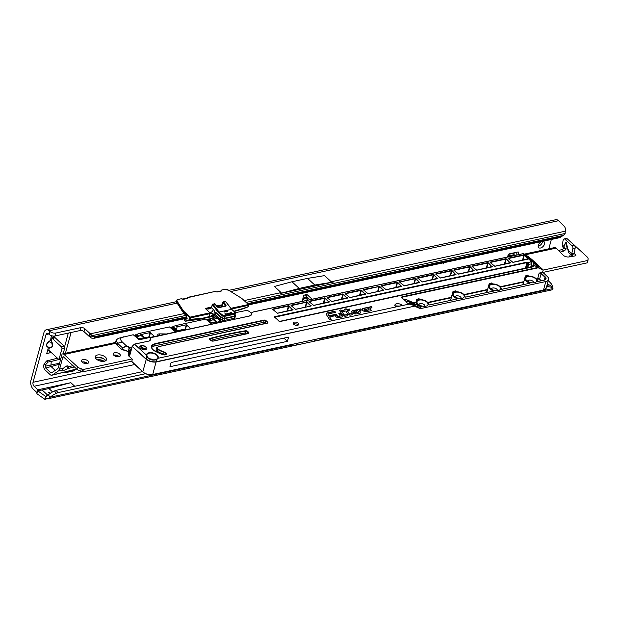 <?xml version="1.0" encoding="UTF-8"?>
<svg xmlns="http://www.w3.org/2000/svg" width="619" height="619" viewBox="0 0 619 619"><rect width="100%" height="100%" fill="white"/><g stroke="black" fill="none" stroke-linecap="round" stroke-linejoin="round"><path stroke-width="0.93" d="M49.543 392.33L48.359 392.523L49.474 392.825L49.543 392.33M542.035 241.487A4 2.422 132.6 0 0 538.716 244.343A4 2.422 132.6 0 0 538.692 247.662A4 2.422 132.6 0 0 540.503 248.018A4 2.422 132.6 0 0 544.008 245.232A4 2.422 132.6 0 0 544.101 241.774A4 2.422 132.6 0 0 542.546 241.379A4 2.422 132.6 0 1 538.414 246.099A4 2.422 132.6 0 1 538.159 246.145M51.245 340.574L50.449 340.365L48.708 341.758L46.603 344.551L47.23 346.826C45.837 345.495 46.309 343.769 48.638 341.649L50.936 340.141L52.166 342.609C53.095 345.619 52.623 347.344 50.758 347.785L52.445 346.137L51.245 340.574L52.004 338.191L50.967 337.881M145.581 373.706L58.016 392.624L56.058 390.318L142.471 371.64M58.016 392.624L56.422 393.305A14.539 7.66 139.7 0 0 50.216 397.189L48.259 394.876A14.539 7.66 139.7 0 1 54.464 390.991L56.058 390.318M46.75 398.876L44.816 399.294L45.605 396.431L45.079 398.334A14.539 7.536 -164.8 0 1 45.079 398.334L47.787 398.806L50.216 397.189L292.539 344.822L291.092 346.23L47.787 398.806M516.254 252.351L516.122 255.152M64.569 346.849L68.299 333.099M176.353 301.693L46.348 329.788A6.469 3.915 77.8 0 0 43.926 332.62L30.95 380.376A6.469 3.915 -102.2 0 0 33.294 389.204L37.125 392.732L36.869 393.684L44.816 399.294M66.643 371.493L67.479 372.259L74.737 370.688A5.741 2.979 -164.8 0 1 70.713 370.495M67.479 372.259A0.727 0.441 -47.4 0 1 67.347 372.267L64.059 372.135M507.263 257.063L508.493 254.463A0.727 0.441 -47.4 0 1 509.174 253.883L518.01 251.972A0.727 0.441 -47.4 0 1 518.436 252.312L518.327 254.672M444.024 262.665L443.444 263.826L442.98 263.926L443.56 262.766M51.555 335.707L50.951 337.935L51.578 335.715M65.428 353.279L71.077 332.504M46.711 353.534L47.748 349.921L46.711 353.534L51.3 352.544M551.343 239.476L548.805 248.83M48.653 333.974L46.015 334.539L33.039 382.294A2.909 1.756 -102.2 0 0 34.091 386.264L37.929 389.792L37.125 392.732M48.909 388.546L52.569 391.92L48.932 388.539A0.727 0.441 -47.4 0 1 48.909 388.546L42.146 390.009A0.727 0.441 -47.4 0 1 42.115 390.016L37.666 390.744L45.597 396.423L48.259 394.876M89.616 336.744L90.42 333.803A4.364 2.259 15.2 0 1 89.917 333.409L84.803 328.704A2.909 1.509 -164.8 0 0 80.841 327.621L55.818 333.03A4.364 2.259 15.2 0 1 49.868 331.413L49.071 334.353A4.364 2.259 15.2 0 0 55.021 335.97L80.037 330.561A2.909 1.509 -164.8 0 1 84.006 331.645L89.121 336.349A4.364 2.259 15.2 0 0 89.616 336.744L90.181 336.999L92.038 335.691A4.364 3.366 54.8 0 0 93.709 336.898L186.652 316.812M49.071 334.353L48.367 333.711A2.909 1.756 77.8 0 0 47.106 333.27A2.909 1.756 77.8 0 0 46.015 334.539M47.23 346.826L48.383 347.592L47.748 349.921L49.195 350.609L48.739 350.192L49.373 347.863L48.383 347.592L50.681 347.669L47.354 346.764L48.499 347.538M52.004 338.191L61.374 346.818A1.455 0.882 77.8 0 1 61.9 348.799L59.292 358.401A1.455 0.882 77.8 0 1 58.751 359.035A1.455 0.882 77.8 0 1 58.116 358.811L49.195 350.609M54.952 337.757L52.46 338.616L52.553 337.432L54.696 337.301L64.152 346.214A1.455 0.882 77.8 0 1 64.678 348.203L63.161 353.774M247.6 303.643L563.135 235.46A14.539 11.219 54.8 0 0 565.162 233.456L565.24 231.204A14.539 7.536 15.2 0 0 565.402 230.732A14.539 7.536 15.2 0 0 564.505 226.585L558.578 220.689A6.469 3.915 -102.2 0 0 555.761 219.706L228.922 290.334M248.761 304.834L559.87 237.611L563.135 235.46L559.839 237.642L248.768 304.858M560.783 237.092L561.286 236.768L560.783 237.092M186.969 317.648L95.465 337.425L93.709 336.898M90.181 336.999A4.364 3.366 54.8 0 0 91.852 338.206L94.367 338.198L185.182 318.576M184.857 318.669L93.918 338.314L95.465 337.425M184.423 313.493L90.42 333.803L92.038 335.691L186.048 315.381M333.393 282.016L280.051 293.545L299.217 288.415L314.792 285.05L333.393 282.016L331.258 281.761L324.573 275.617L307.55 278.388L291.975 281.753L274.434 286.45L281.119 292.594L244.25 300.563M280.051 293.545L281.119 292.594M49.868 331.413L49.172 330.77A6.469 3.915 77.8 0 0 46.348 329.788M49.69 352.002L48.971 350.625M443.746 262.727L443.444 263.826M54.696 337.301L54.379 336.063M52.553 337.432L53.536 336.071M50.758 347.785L49.296 347.754M52.166 342.609L48.638 341.649M50.449 340.365L51.006 337.92M307.55 278.388L314.792 285.05M291.975 281.753L299.217 288.415M321.037 338.237L320.843 338.709L552.984 288.547L551.506 286.806M548.279 280.585L551.351 283.85A14.539 7.536 -164.8 0 1 552.28 285.97L551.026 286.233A14.539 7.66 139.7 0 0 551.003 286.202A14.539 7.66 139.7 0 0 547.204 284.547M320.843 338.709L319.396 340.117L552.45 289.762L552.984 288.547A14.539 7.66 139.7 0 0 552.953 288.516A14.539 7.66 139.7 0 0 549.053 286.852L547.761 286.798L546.879 285.746M546.515 287.069L547.761 286.798M552.28 285.97L551.993 287.665M46.657 396.253L45.597 396.423L46.765 396.121M48.932 388.539L70.845 382.681L37.929 389.792M70.845 382.681L74.76 386.271M514.049 255.601L514.08 252.823M189.36 319.381L189.762 317.485L183.626 311.837L183.464 312.44L185.042 313.895A4.728 2.855 77.8 0 1 186.443 316.061L187.07 318.568L185.568 319.621L184.748 318.87L184.694 320.627L184.3 320.093L185.027 321.122L189.716 319.675L185.429 321.184M225.896 314.924L226.268 314.506L225.386 314.731L225.355 314.034L224.743 313.941L225.61 313.756L225.95 314.537M225.355 314.034L225.602 314.909M229.897 313.879L229.216 312.974L230.717 313.91L229.835 314.104M227.212 313.655L228.481 313.926L228.334 314.429L227.552 314.166L227.436 313.346L227.552 314.166M228.218 313.601L227.366 313.585L228.481 313.926L228.334 314.429M220.89 317.005L221.231 315.11L220.89 317.005L222.716 318.011L223.002 316.1L221.378 315.21L221.819 314.529L219.126 312.061L218.515 312.61L212.356 304.803L212.998 304.293L219.126 312.061L231.583 309.368L225.711 301.654L231.846 309.423L234.531 311.891L231.583 309.368M231.042 313.616L230.949 312.603L231.932 313.431L231.521 312.479L232.334 313.562L231.08 312.982L231.398 313.763L230.941 313.864L230.384 312.727M228.906 313.384L228.512 313.694M226.956 314.328L226.113 313.647L226.894 314.568L227.235 314.112M225.331 311.496L226.237 311.914L226.33 311.241L225.448 310.839L226.361 311.048L226.786 310.552L226.693 311.202L227.606 311.628L225.308 311.69L224.875 312.224L224.968 311.535L224.086 311.133L224.999 311.342L225.424 310.846L225.293 311.744L225.424 310.846M211.659 307.078L212.681 304.138A0.58 0.58 0 0 0 212.247 304.54L211.659 307.078A4.944 2.987 77.8 0 1 211.412 307.72C209.872 309.167 207.806 309.407 205.222 308.44L209.315 308.626L211.334 307.573M216.518 291.905L220.998 291.108M187.147 298.513L187.642 298.041L187.039 298.443M187.456 298.428L183.209 299.348L182.148 299.016A0.944 0.487 15.2 0 0 181.05 298.799L178.21 299.418A3.273 1.695 15.2 0 0 177.173 301.252L183.131 310.475A6.91 3.582 15.2 0 0 183.99 311.481L190.126 317.121L209.996 312.827L205.222 308.44L211.466 307.086M220.743 316.905L215.946 312.494L215.118 314.367L219.962 318.824L222.407 320.193A1.455 0.751 -164.8 0 0 224.032 320.48L234.384 318.236A1.455 0.751 -164.8 0 0 234.934 317.833L235.429 316.038A1.455 0.751 -164.8 0 1 234.872 316.441L224.519 318.677A1.455 0.751 -164.8 0 1 222.894 318.39L220.449 317.021L215.605 312.564M214.963 315.721L212.944 315.025L210.127 316.549L214.592 315.582M224.426 315.597L223.444 315.427L223.002 316.1L224.643 316.34L224.426 315.597L234.531 313.415L234.322 316.147L234.825 315.396L234.322 316.147L224.349 318.298L222.716 318.011M189.437 319.288L189.716 319.675L202.815 318.174L210.112 316.371L213.656 314.676A3.343 1.733 -164.8 0 1 214.638 315.342L219.861 320.147L220.186 318.971M233.85 311.264L248.227 306.823L243.6 308.641L234.152 311.543L243.778 308.579L248.296 306.567M185.824 319.164L187.085 318.274M216.371 291.835L216.108 291.673A0.944 0.487 15.2 0 0 215.01 291.464L187.836 297.337A0.944 0.487 15.2 0 0 187.526 297.847L187.116 298.149A1.308 0.681 -164.8 0 1 187.046 297.801L187.248 298.451M216.944 292.013L216.108 291.673M221.207 291.108L217.168 292.006M215.072 304.215L212.681 304.138L214.747 303.836L217.292 307.047L218.832 307.651L225.85 306.134L226.121 305.136L225.316 306.235L225.85 306.134M222.097 306.73L221.161 305.863L222.004 305.531L223.072 306.513M225.378 306.018L222.995 302.505L223.637 301.995L226.121 305.136M222.151 305.012L222.004 305.531A4.944 2.987 77.8 0 0 222.306 304.78L222.886 302.242L225.448 301.6L223.32 301.84A0.58 0.58 0 0 0 222.886 302.242L222.306 304.78M222.368 321.733L222.383 320.178M213.23 314.924L213.656 314.676M213.447 314.916L212.596 314.792M234.531 313.415L234.833 312.959A0.58 0.449 -26.8 0 1 235.22 313.183L235.22 313.183A0.58 0.449 -26.8 0 1 235.243 313.454L234.756 314.15L235.243 313.454L234.756 314.15L224.643 316.34L224.349 318.298M222.956 321.694L219.923 320.48A0.58 0.58 0 0 0 220.039 320.557L220.333 319.048M234.075 318.886L233.58 319.582M231.452 312.719L232.117 313.609M231.243 313.794L231.08 312.982M228.411 314.166L228.272 314.669M227.591 313.508L227.885 314.15M229.44 313.152L230.183 313.818M226.337 313.825L226.894 314.568M226.198 314.746L226.051 315.141M225.2 314.684L225.293 314.274L225.2 314.684M225.548 313.995L225.61 314.467M226.376 310.862L226.786 310.552M226.716 310.792L226.693 311.202M214.631 315.613L209.222 316.789L209.996 312.827A3.343 2.019 132.6 0 0 213.346 309.508L211.412 307.72L211.559 306.815M185.027 321.122L199.79 319.242L202.815 318.174A0.58 0.464 -109.4 0 0 202.846 318.166L199.821 319.234L215.002 315.953M235.034 315.009L235.375 315.69A1.455 0.751 -164.8 0 1 235.429 316.038M95.481 357.937A5.819 3.018 -164.8 0 1 96.858 357.387A5.819 3.018 -164.8 0 1 105.702 360.715M104.325 361.256A5.819 3.018 -164.8 0 1 98.042 360.227A5.819 3.018 -164.8 0 1 95.303 356.598A5.819 3.018 -164.8 0 1 97.508 354.989A5.819 3.018 -164.8 0 1 103.799 356.018A5.819 3.018 -164.8 0 1 106.53 359.647A5.819 3.018 -164.8 0 1 104.325 361.256M82.017 362.007A3.706 1.919 -164.8 0 1 82.242 361.953A3.706 1.919 -164.8 0 1 87.472 363.492M87.24 363.546A3.706 1.919 -164.8 0 1 83.232 362.889A3.706 1.919 -164.8 0 1 81.491 360.575A3.706 1.919 -164.8 0 1 82.9 359.546A3.706 1.919 -164.8 0 1 86.908 360.204A3.706 1.919 -164.8 0 1 88.649 362.517A3.706 1.919 -164.8 0 1 87.24 363.546M113.71 355.159A3.706 1.919 -164.8 0 1 113.942 355.097A3.706 1.919 -164.8 0 1 119.165 356.637M118.941 356.699A3.706 1.919 -164.8 0 1 114.933 356.041A3.706 1.919 -164.8 0 1 113.192 353.728A3.706 1.919 -164.8 0 1 114.592 352.698A3.706 1.919 -164.8 0 1 118.6 353.356A3.706 1.919 -164.8 0 1 120.341 355.67A3.706 1.919 -164.8 0 1 118.941 356.699M307.303 300.269L306.413 297.677L303.805 298.853L301.917 301.438M568.374 249.209L564.412 248.575L564.071 246.54L565.457 242.633L566.153 242.029L566.315 242.385L568.025 250.177C568.629 252.784 568.846 253.163 568.691 251.322M129.17 353.263L128.497 353.728L128.783 354.176M543.165 270.108L587.957 260.429L588.05 259.276A5.819 3.018 15.2 0 0 586.967 256.777L573.504 244.389A3.637 2.197 -102.2 0 0 572.869 243.956M525.345 254.796L556.257 248.111L563.135 255.136A4.364 2.259 -164.8 0 0 569.031 256.939L575.105 255.926A1.818 0.944 15.2 0 0 575.879 255.407A1.818 0.944 15.2 0 0 575.546 254.626L574.03 253.233M51.594 372.824L50.773 372.684L51.594 372.824L57.66 368.777L58.372 367.663L62.062 354.099A3.637 2.197 77.8 0 1 62.504 353.913A3.637 2.197 77.8 0 1 64.09 354.463L77.553 366.85A5.819 3.018 15.2 0 0 81.29 368.785L83.379 369.466L131.955 358.966M64.577 367.214L66.844 366.115L68.113 368.615L62.929 370.773L61.304 370.827L63.865 367.957L59.586 369.063L62.844 357.07A0.727 0.441 77.8 0 1 63.44 356.869L76.903 369.249A5.819 3.018 15.2 0 0 80.64 371.183L82.729 371.864L131.723 361.279M542.894 272.43L587.307 262.835L587.957 260.429M52.801 372.027L50.773 372.684L45.736 368.05L45.373 364.939L44.019 364.011L43.779 365.55A3.637 2.197 -102.2 0 0 45.187 370.069L50.224 374.704A3.637 2.197 -102.2 0 0 51.857 375.246A3.637 2.197 -102.2 0 0 52.282 375.052L58.348 371.005A5.091 3.08 -102.2 0 0 59.586 369.063M309.864 299.72L305.206 295.441A2.182 1.315 -102.2 0 0 304.254 295.108A2.182 1.315 -102.2 0 0 303.411 296.176L302.397 300.78M304.254 295.108L306.521 294.613A2.182 1.315 77.8 0 1 307.465 294.946L312.123 299.232M574.037 253.132L571.77 253.62L572.869 248.637A2.182 1.315 -102.2 0 0 572.049 245.774L565.008 239.298A2.182 1.315 -102.2 0 0 564.056 238.965L566.315 238.477A2.182 1.315 77.8 0 1 567.267 238.81L574.316 245.286A2.182 1.315 77.8 0 1 575.128 248.149L574.223 253.651M568.025 250.177L571.77 253.62L571.863 255.283L574.084 253.496L575.546 254.626L575.19 255.91M564.412 248.575L562.632 246.942L562.168 244.784L563.213 240.033A2.182 1.315 -102.2 0 1 564.056 238.965M571.863 255.283L573.016 256.274M558.593 250.494L562.06 249.534A1.818 1.099 132.6 0 0 563.731 247.948M560.164 252.095L563.762 251.105A1.818 1.099 132.6 0 0 565.526 249.233L565.557 249.055M63.865 367.957A4 2.422 -47.4 0 1 66.821 365.976A4 2.422 -47.4 0 1 68.632 366.332A4 2.422 -47.4 0 1 68.91 366.68L68.639 368.235L67.626 367.307M103.319 358.509L97.376 359.848M86.018 362.494L83.604 363.067M72.996 365.659L68.91 366.68M569.581 256.846L570.347 254.038M556.257 248.111L554.74 247.546L524.192 254.146M83.379 369.466L82.729 371.864M306.544 300.439L307.156 299.596L307.728 300.176M68.113 368.615L68.639 368.235M44.019 364.011L46.603 360.962L48.143 362.014L51.23 361.45L50.859 366.378L55.23 370.402M57.459 358.208L46.603 360.962M60.708 359.059L51.23 361.45M45.172 366.239L59.586 363.206M48.143 362.014L45.373 364.939M131.599 348.404L130.493 349.116L131.182 349.936M130.624 349.426L130.075 351.468L130.632 351.979M130.075 351.468L130.06 351.012M137.867 338.755L137.263 337.076L141.302 334.902A3.637 2.197 -47.4 0 1 142.107 335.266L145.542 338.423M138.014 338.222L145.217 338.632M210.313 323.103L209.709 321.423L213.756 319.249A3.637 2.197 -47.4 0 1 214.561 319.613L217.989 322.77M210.46 322.561L217.664 322.979M122.701 348.017L117.54 343.321L117.03 345.108L121.92 349.603L122.392 347.793L126.531 345.982L122.701 348.017L122.237 349.72A5.455 2.824 -164.8 0 1 128.241 351.878A5.455 2.824 -164.8 0 1 129.301 353.704M131.994 346.965L129.526 347.499L128.582 350.996L129.077 347.638A5.455 2.824 15.2 0 0 126.508 346.261M531.466 261.62L533.872 262.371L531.466 261.62L523.241 253.682L253.326 312.007A4.07 2.112 15.2 0 0 251.786 313.137L251.353 314.723A4.65 2.414 -164.8 0 1 249.589 316.007L151.361 337.239A1.161 0.604 15.2 0 0 150.92 337.556L150.131 340.45A1.741 0.905 -164.8 0 1 149.473 340.937L134.524 344.164L146.904 355.515L147.779 357.797C150.518 360.072 153.404 360.629 156.421 359.469L157.667 358.37L409.058 304.107L408.532 303.635M298.435 324.929L297.956 324.124L293.244 323.66M399.379 306.088L394.945 305.84M140.536 348.257A3.637 1.888 15.2 0 0 144.25 349.689A3.637 1.888 15.2 0 0 146.873 348.598A3.637 1.888 15.2 0 0 146.192 347.035A3.637 1.888 15.2 0 0 142.478 345.595A3.637 1.888 15.2 0 0 139.855 346.686A3.637 1.888 15.2 0 0 140.536 348.257M146.835 348.714A3.637 1.888 15.2 0 0 146.13 347.274A3.637 1.888 15.2 0 0 142.525 345.843A3.637 1.888 15.2 0 0 139.832 346.81M424.773 306.343A3.056 1.586 15.2 0 0 424.874 306.111A3.056 1.586 15.2 0 0 424.309 304.796A3.056 1.586 15.2 0 0 420.139 303.666A3.056 1.586 15.2 0 0 418.986 304.509A3.056 1.586 15.2 0 0 418.955 304.765M426.932 302.196A5.672 2.94 -164.8 0 1 426.398 306.057A5.672 2.94 -164.8 0 1 418.104 304.107A5.672 2.94 -164.8 0 1 417.693 303.689A5.672 2.94 -164.8 0 1 419.496 300.037A5.672 2.94 -164.8 0 1 426.932 302.196M461 298.513A3.056 1.586 15.2 0 0 461.101 298.281A3.056 1.586 15.2 0 0 460.528 296.973A3.056 1.586 15.2 0 0 456.365 295.836A3.056 1.586 15.2 0 0 455.205 296.679A3.056 1.586 15.2 0 0 455.182 296.934M463.159 294.373A5.672 2.94 -164.8 0 1 462.625 298.226A5.672 2.94 -164.8 0 1 454.323 296.277A5.672 2.94 -164.8 0 1 453.92 295.859A5.672 2.94 -164.8 0 1 455.723 292.207A5.672 2.94 -164.8 0 1 463.159 294.373M497.219 290.69A3.056 1.586 15.2 0 0 497.328 290.458A3.056 1.586 15.2 0 0 496.755 289.143A3.056 1.586 15.2 0 0 492.592 288.013A3.056 1.586 15.2 0 0 491.432 288.856A3.056 1.586 15.2 0 0 491.401 289.112M499.378 286.543A5.672 2.94 -164.8 0 1 498.852 290.396A5.672 2.94 -164.8 0 1 490.55 288.446A5.672 2.94 -164.8 0 1 490.147 288.036A5.672 2.94 -164.8 0 1 491.943 284.384A5.672 2.94 -164.8 0 1 499.378 286.543M533.446 282.86A3.056 1.586 15.2 0 0 533.547 282.628A3.056 1.586 15.2 0 0 532.982 281.312A3.056 1.586 15.2 0 0 528.812 280.183A3.056 1.586 15.2 0 0 527.659 281.026A3.056 1.586 15.2 0 0 527.628 281.281M535.605 278.712A5.672 2.94 -164.8 0 1 535.079 282.574A5.672 2.94 -164.8 0 1 526.777 280.624A5.672 2.94 -164.8 0 1 526.374 280.206A5.672 2.94 -164.8 0 1 528.169 276.554A5.672 2.94 -164.8 0 1 535.605 278.712M293.669 324.201A2.909 1.509 15.2 0 0 296.648 325.346A2.909 1.509 15.2 0 0 298.745 324.472A2.909 1.509 15.2 0 0 298.203 323.219A2.909 1.509 15.2 0 0 295.224 322.073A2.909 1.509 15.2 0 0 293.127 322.948A2.909 1.509 15.2 0 0 293.669 324.201M164.902 354.849A2.546 1.315 15.2 0 0 163.679 354.192A21.154 10.964 -164.8 0 1 157.079 351.182A2.468 1.284 -164.8 0 1 156.104 349.743L156.592 347.94A2.468 1.284 -164.8 0 1 157.133 347.383L156.592 347.94A2.468 1.284 -164.8 0 0 157.566 349.379L157.079 351.182M126.531 345.982L122.276 341.967L117.517 343.305L116.202 340.032L118.353 338.307L133.224 334.74L139.26 339.777L154.309 336.527M146.13 359.244L146.308 359.121C149.256 361.217 152.522 362.107 156.112 361.79L414.529 306.165L156.12 362.007C152.467 362.386 149.164 361.488 146.192 359.306L132.218 346.454L129.866 355.113L128.597 354.54L128.334 355.507L132.365 359.252M543.165 270.008L538.197 267.81L542.964 269.683L532.139 259.732L522.939 253.782M542.67 271.927L542.778 272.321L539.149 273.141L542.67 271.927L543.149 270.163M420.92 306.714L420.974 306.49A6.546 3.389 -164.8 0 1 417.748 304.827L418.018 304.525A6.252 3.242 15.2 0 0 421.106 306.111L421.315 306.699L420.046 306.978L421.585 308.386L545.811 281.544A7.273 3.768 15.2 0 0 548.566 279.533A7.273 3.768 15.2 0 0 547.211 276.399L542.778 272.321M175.912 331.861L171.115 327.451L171.927 326.933L173.065 327.142L173.482 326.375L175.897 325.524L205.67 319.087L211.706 324.124L222.298 321.834M137.108 337.316L134.896 335.274L136.118 334.67L136.838 334.972L137.256 334.198L139.677 333.347L169.444 326.917L175.479 331.954L190.536 328.697M209.562 321.663L207.342 319.621L215.985 316.858M235.003 312.75L246.973 310.328A7.273 3.768 -164.8 0 1 250.293 312.301L251.43 313.338M217.308 318.073L213.323 319.35M177.026 330.786L185.12 329.037L186.273 324.782L177.22 326.739L176.129 329.966L177.754 331.459M144.807 337.75L148.893 336.868L150.053 332.604L140.993 334.562L140.877 335.011M162.488 353.759L161.273 354.022M155.106 351.12L156.561 350.803M122.276 341.967C119.691 339.421 120.156 337.695 123.676 336.806M150.053 332.604L154.371 336.318M186.273 324.782L190.59 328.496M158.155 335.699A2.615 1.354 -164.8 0 1 157.775 334.67A2.615 1.354 -164.8 0 1 159.47 333.881L164.081 333.912A21.882 11.343 -164.8 0 1 165.652 333.958L166.093 333.981M140.993 334.562L139.677 333.347M177.22 326.739L175.897 325.524M213.447 318.909L212.124 317.694M267.168 323.126L267.362 322.414L265.744 320.928L265.249 322.723L265.969 323.389M247.128 333.703L246.95 333.533A1.455 0.751 15.2 0 0 245.031 332.983A366.409 189.932 15.2 0 0 210.793 340.326M265.249 322.723A1.161 0.604 15.2 0 0 263.663 322.298L154.773 345.828L155.129 343.63L264.05 320.1A1.455 0.751 -164.8 0 1 266.031 320.634L267.656 322.128A1.455 0.751 -164.8 0 1 267.369 323.157A1.161 0.604 15.2 0 0 267.578 322.917A1.161 0.604 15.2 0 0 267.362 322.414L267.656 322.128M154.773 345.828L152.847 346.702A7.56 3.923 15.2 0 0 151.663 347.538M134.896 335.274L134.238 335.421M171.115 327.451L170.457 327.59M207.342 319.621L206.684 319.76M346.64 309.531L346.153 308.78L344.597 309.113L345.085 309.864L342.423 310.444L343.15 311.566L345.812 310.993L347.731 313.965A2.151 1.114 15.2 0 0 350.934 315.071L352.629 314.7L351.902 313.578L349.472 313.918L347.367 310.661L349.975 310.096L349.248 308.966L346.578 309.771L346.153 308.78M356.505 311.682L356.691 309.786L352.822 310.622A3.033 1.571 15.2 0 0 351.669 311.465A3.033 1.571 15.2 0 0 353.093 313.353A3.033 1.571 15.2 0 0 356.374 313.895L360.947 312.904L359.438 310.521L361.45 310.042L360.722 308.912L358.386 309.423A2.143 1.114 15.2 0 0 357.573 310.018A2.143 1.114 15.2 0 0 357.705 310.63L358.664 312.115L355.244 312.85A1.099 0.573 -164.8 0 1 354.053 312.657A1.099 0.573 -164.8 0 1 353.534 311.968A1.099 0.573 -164.8 0 1 353.952 311.667L354.602 311.527L354.54 312.108L356.505 311.682M367.052 309.407L367.237 307.511L363.361 308.347A3.033 1.571 15.2 0 0 362.216 309.183A3.033 1.571 15.2 0 0 363.639 311.078A3.033 1.571 15.2 0 0 366.92 311.612L371.493 310.63L369.976 308.247L371.996 307.767L371.268 306.637L368.924 307.14A2.143 1.114 15.2 0 0 368.112 307.736A2.143 1.114 15.2 0 0 368.243 308.347L369.203 309.833L365.783 310.576A1.099 0.573 -164.8 0 1 364.591 310.382A1.099 0.573 -164.8 0 1 364.073 309.693A1.099 0.573 -164.8 0 1 364.49 309.384L365.14 309.245L365.086 309.833L367.052 309.407M340.907 309.91L339.344 310.251L342.655 315.086A2.151 1.114 15.2 0 0 345.843 316.17L347.878 315.729L347.151 314.599L344.381 315.017L340.907 309.91L339.483 310.444M336.14 314.228L334.585 314.56L335.854 316.526A2.151 1.114 15.2 0 0 339.057 317.632L342.632 316.866L340.334 313.322L338.779 313.655L340.342 316.069L337.928 316.595L336.14 314.228L334.717 314.762M326.569 314.916L329.641 319.675L331.188 319.334L329.633 316.92L334.283 315.914L333.556 314.785L328.906 315.791L328.31 314.87A1.934 0.998 -164.8 0 1 328.186 314.32A1.934 0.998 -164.8 0 1 328.921 313.787L335.56 312.355L334.833 311.225L327.791 312.742A3.861 2.004 15.2 0 0 326.329 313.818A3.861 2.004 15.2 0 0 326.569 314.916M402.489 305.415A4.364 2.259 15.2 0 0 398.032 303.697A4.364 2.259 15.2 0 0 394.883 305.005A4.364 2.259 15.2 0 0 395.703 306.885L402.489 305.415M421.585 308.386A6.546 3.954 -47.4 0 1 419.311 308.247L417.771 306.838L411.333 304.022L412.115 304.749L409.058 304.107M414.529 306.165L419.311 308.247M288.555 337.131L171.107 362.51L169.97 366.711L287.417 341.332L288.555 337.131M531.21 260.39L533.292 261.373L526.653 256.196L531.21 260.39M283.935 338.129L287.417 341.332M277.405 339.545L283.069 338.322M153.729 359.995A5.672 2.94 15.2 0 0 149.272 358.78M414.235 306.01L412.115 304.749M157.884 358.386L156.808 359.554C152.901 360.815 149.581 359.918 146.842 356.846L147.214 356.97M335.366 312.394L334.771 311.465L327.73 312.982A3.861 2.004 15.2 0 0 326.306 313.934M334.09 315.953L333.486 315.025L328.836 316.03L328.24 315.11A1.934 0.998 -164.8 0 1 328.124 314.56A1.934 0.998 -164.8 0 1 328.171 314.444M330.995 319.381L329.633 316.92M340.342 316.069L337.533 316.719L336.078 314.467M342.439 316.905L340.272 313.562L338.91 313.856M347.685 315.775L347.081 314.839L344.319 315.257L340.837 310.15M367.005 309.415L367.237 307.511M369.203 309.833L365.721 310.815A1.099 0.573 -164.8 0 1 364.529 310.622A1.099 0.573 -164.8 0 1 364.011 309.933A1.099 0.573 -164.8 0 1 364.073 309.817M371.802 307.805L371.199 306.877L368.862 307.38A2.143 1.114 15.2 0 0 368.088 307.86M371.299 310.668L369.953 308.44M367.168 307.751L363.299 308.587A3.033 1.571 15.2 0 0 362.192 309.307M356.467 311.69L356.691 309.786M358.664 312.115L355.182 313.09A1.099 0.573 -164.8 0 1 353.991 312.897A1.099 0.573 -164.8 0 1 353.472 312.208A1.099 0.573 -164.8 0 1 353.526 312.1M361.256 310.088L360.66 309.152L358.316 309.662A2.143 1.114 15.2 0 0 357.55 310.142M360.753 312.943L359.415 310.715M356.629 310.026L352.753 310.862A3.033 1.571 15.2 0 0 351.646 311.589M349.781 310.134L349.178 309.206L346.578 309.771M352.435 314.746L351.84 313.818L349.41 314.158L347.367 310.661M345.085 309.864L342.555 310.637M346.091 309.02L344.729 309.314M145.836 348.42L143.376 349.178L140.884 346.586L141.534 346.447L143.67 348.404L145.411 348.025L145.836 348.42L143.438 348.938L140.884 346.586M538.058 266.704L533.872 262.766L533.052 265.783M536.588 266.046L538.197 267.423L536.642 266.085L535.814 266.232M539.056 267.184L536.418 266.131M409.492 303.751L408.555 303.643A1.741 0.905 -164.8 0 1 407.31 303.031L406.497 302.289A1.741 0.905 -164.8 0 1 406.196 301.476L406.853 301.128L406.412 301.801A1.455 0.751 15.2 0 0 406.389 301.855A1.455 0.751 15.2 0 0 406.482 302.273M404.849 299.48L403.905 299.372A1.741 0.905 -164.8 0 1 402.667 298.76L401.855 298.018A1.741 0.905 -164.8 0 1 402.195 296.78L538.089 267.416L538.197 267.81L402.296 297.174L402.048 298.095M156.205 361.983L156.808 359.554L156.421 359.469M136.838 334.972L138.408 336.419M173.065 327.142L176.129 329.966M209.284 319.311L210.855 320.758M403.867 299.457L406.412 301.801M402.837 298.9L406.637 299.72L408.478 301.399L414.916 304.215L413.128 302.567L406.683 299.751A7.273 4.395 132.6 0 0 405.058 299.48M411.217 303.975L407.48 303.171M157.388 347.267L158.959 346.578L157.412 347.282A2.182 1.13 15.2 0 0 157.799 349.046A20.868 10.817 15.2 0 0 164.314 352.018A2.832 1.47 -164.8 0 1 165.784 352.845A2.832 1.47 -164.8 0 1 165.869 354.617A2.832 1.47 -164.8 0 1 162.851 354.641L154.673 351.012M157.396 358.409L156.475 359.368C152.738 360.544 149.651 359.701 147.221 356.853L146.912 355.577L134.4 344.118L132.164 346.323L129.866 355.113M544.604 280.051A4.364 2.259 15.2 0 0 545.695 279.007A4.364 2.259 15.2 0 0 544.882 277.126L541.13 273.683L541.424 273.389A1.741 0.905 -164.8 0 0 540.395 272.84L540.286 272.445M126.469 345.828A5.741 2.979 -164.8 0 1 129.541 347.491L129.077 347.638M292.733 344.35L292.539 344.822M74.737 370.688L75.077 369.442M33.039 382.294L82.335 371.648M560.969 236.837L248.397 304.378M565.162 233.456L246.223 302.374M565.24 231.204L331.258 281.761M89.917 333.409L89.121 336.349M84.803 328.704L84.006 331.645M80.841 327.621L80.037 330.561M55.818 333.03L55.021 335.97M558.578 220.689L230.825 291.518M177.119 303.124L49.172 330.77M64.152 346.214L61.374 346.818M64.678 348.203L61.9 348.799M60.987 358.03L59.292 358.401M34.091 386.264L134.725 364.521M549.053 286.852L547.181 284.639M56.422 393.305L54.464 390.991M47.764 395.177L42.146 390.009L47.74 395.193M508.539 254.386L514.134 253.179M507.742 256.057L514.18 254.672M67.347 372.267L66.535 371.524M297.793 343.259L296.192 345.131L314.297 341.216L315.907 339.344M216.658 305.964L222.105 304.788M230.957 308.301L248.428 304.525L242.292 298.876A6.91 3.582 15.2 0 0 241.062 297.956L228.519 290.156A3.273 1.695 15.2 0 0 224.635 289.382L221.803 289.994A0.944 0.487 15.2 0 0 221.486 290.512L221.602 290.706M234.833 312.959L234.268 311.837A0.58 0.449 153.2 0 1 234.655 312.053A0.58 0.58 0 0 0 234.531 311.891L234.578 311.953M218.515 312.61L221.231 315.11L221.819 314.529L223.444 315.427M217.176 306.622L221.161 305.863L217.246 306.714M248.227 306.823L248.637 305.314L231.529 309.013M242.292 298.876L248.59 304.556L248.366 306.722L234.028 311.427M209.222 316.789L202.846 318.166L189.932 319.419L190.343 317.918L210.205 313.624A3.343 1.733 -164.8 0 1 214.77 314.862L214.7 315.675L220 320.526M213.346 309.508A3.923 2.375 77.8 0 1 214.77 314.862M224.016 320.48L223.861 321.501M233.618 319.389L233.843 318.352M185.112 318.506L185.808 319.149M189.762 317.485L190.126 317.121L190.343 317.918L189.84 317.779M214.731 291.526L187.046 297.801A1.308 0.681 -164.8 0 1 187.542 297.437L187.836 297.337M221.486 290.512L221.076 290.814A1.308 0.681 -164.8 0 1 221.006 290.466A1.308 0.681 -164.8 0 1 221.501 290.102L220.821 291.147M183.99 311.481L183.626 311.837A7.273 3.768 -164.8 0 1 182.721 310.784L176.763 301.561A3.637 1.888 -164.8 0 1 176.539 300.524L176.376 301.128A3.637 1.888 15.2 0 0 176.601 302.165L182.551 311.38A7.273 3.768 15.2 0 0 183.464 312.44L183.665 312.68M177.173 301.252L176.786 302.451M177.924 299.495L176.539 300.524A3.637 1.888 -164.8 0 1 177.73 299.565M183.131 310.475L182.76 311.674M187.07 318.568L187.209 318.174M184.888 318.638L184.431 319.992M180.763 298.861L178.21 299.418M182.288 299.101L181.05 298.799M186.845 298.49L182.148 299.016M241.062 297.956L242.501 299.07M228.519 290.156L241.209 298.048M224.635 289.382L228.674 290.249M221.803 289.994L224.357 289.444M216.248 291.758L215.01 291.464M214.282 303.983L214.491 303.751A0.58 0.58 0 0 1 215.072 303.952L217.555 307.101L218.832 307.651M218.337 307.651L225.556 306.026M222.422 304.355L220.906 305.778L217.153 306.591M220.186 320.526L222.221 321.756M199.713 319.249L199.79 319.242A0.58 0.464 70.6 0 0 199.821 319.234L215.01 315.953M234.678 312.332A0.58 0.449 153.2 0 0 234.655 312.053L235.305 313.763L234.88 315.721M220.449 317.021L219.962 318.824M220.596 317.121L220.101 318.924M222.894 318.39L222.407 320.193M224.519 318.677L224.032 320.48M234.872 316.441L234.384 318.236M64.09 354.463L115.714 343.313M62.07 370.046L58.348 371.005M302.436 300.996C304.533 296.377 306.243 295.882 307.581 299.503M564.071 246.54L562.168 244.784M562.06 249.534L563.762 251.105M114.848 355.995L117.293 355.468M62.844 357.07L63.509 356.931M588.05 259.276L587.818 260.127L588.05 259.276M82.915 369.226L82.265 371.624M81.29 368.785L80.64 371.183M77.553 366.85L76.903 369.249M575.128 248.149L572.869 248.637M567.267 238.81L565.008 239.298M574.316 245.286L572.049 245.774M305.206 295.441L307.465 294.946M565.457 242.633L567.414 248.939M105.052 359.794L99.845 360.954M74.396 366.943L68.369 368.444M76.609 368.978L52.282 375.052M59.3 364.251L45.736 368.05M140.652 335.119L144.366 338.531M137.271 337.533L137.124 338.075M138.811 338.508L138.571 339.405M213.106 319.466L216.812 322.878M209.725 321.88L209.578 322.422M211.265 322.855L211.017 323.752M149.249 340.984L134.4 344.118L132.164 346.323L146.239 359.059L146.688 355.352A5.958 3.087 -164.8 0 1 150.162 352.621A5.958 3.087 -164.8 0 1 157.071 354.973A5.958 3.087 -164.8 0 1 157.667 358.37M157.489 358.347A5.672 2.94 15.2 0 0 157.837 357.705A5.672 2.94 15.2 0 0 156.777 355.267A5.672 2.94 15.2 0 0 150.982 353.031A5.672 2.94 15.2 0 0 146.889 354.733A5.672 2.94 15.2 0 0 146.865 355.438M165.381 354.819A2.546 1.315 15.2 0 0 165.969 354.23A2.546 1.315 15.2 0 0 165.497 353.139A2.546 1.315 15.2 0 0 164.167 352.389A21.154 10.964 -164.8 0 1 157.566 349.379L157.799 349.046M296.006 325.269L298.381 324.758M163.679 354.192L164.314 352.018M128.559 354.494L128.365 355.67L132.342 359.229M128.713 352.389A5.741 2.979 15.2 0 0 122.206 349.797M121.912 349.642L117.061 345.27L115.676 341.974A7.273 3.768 15.2 0 0 117.03 345.108L122.144 349.843C126.779 350.486 129.154 351.948 129.255 354.23M117.022 345.139A6.979 3.621 -164.8 0 1 116.604 344.682M149.813 337.494L148.661 336.953L144.838 337.773M149.28 337.053L148.862 336.937M186.04 329.672L184.88 329.122L177.049 330.817M185.507 329.223L185.089 329.107M221.772 321.485L217.284 322.12L221.254 321.23M160.352 353.658L161.567 353.395M150.448 332.713L149.287 336.976L149.852 337.487M186.675 324.89L185.514 329.146L186.079 329.664M177.119 330.871L185.12 329.037L185.955 329.687M144.9 337.835L148.893 336.868L149.728 337.517M164.081 333.912L163.942 334.446M159.47 333.881L159.021 335.506M128.381 350.222L130.253 349.99M137.124 334.678L138.78 336.202M173.351 326.855L176.423 329.672M209.578 319.025L211.234 320.549M245.031 332.983L245.526 331.18A366.409 189.932 15.2 0 0 210.29 338.794A1.455 0.751 15.2 0 0 209.81 339.181A1.455 0.751 15.2 0 0 209.895 339.599M246.95 333.533L247.438 331.738A1.455 0.751 15.2 0 0 245.526 331.18L245.434 330.778A1.741 0.905 -164.8 0 1 247.732 331.444L248.637 332.287A1.741 0.905 -164.8 0 1 248.304 333.517L213.215 341.1A1.741 0.905 -164.8 0 1 210.831 340.458L209.918 339.614A1.741 0.905 -164.8 0 1 210.174 338.4A366.696 190.079 -164.8 0 1 245.434 330.778M248.103 333.494L248.351 332.573L247.438 331.738L247.732 331.444M248.335 333.509A1.455 0.751 15.2 0 0 248.621 333.2A1.455 0.751 15.2 0 0 248.351 332.573L248.637 332.287M210.058 339.653L210.174 338.4M263.663 322.298L264.151 320.495L155.261 344.025L153.334 344.899A7.56 3.923 15.2 0 0 151.678 346.601A7.56 3.923 15.2 0 0 152.46 349.201M152.847 346.702L153.179 344.52L155.129 343.63M249.914 315.93A4.364 2.259 15.2 0 0 251.005 314.885L251.438 313.299A4.364 2.259 -164.8 0 1 252.8 312.169M149.496 340.93A1.455 0.751 15.2 0 0 149.79 340.612L150.572 337.719A1.455 0.751 -164.8 0 1 151.129 337.316L151.361 337.239M266.031 320.634L265.744 320.928A1.161 0.604 15.2 0 0 264.151 320.495L264.05 320.1M161.621 353.41L160.406 353.673M419.481 282.589L404.308 285.87L399.781 282.125M431.954 279.827L433.315 274.79L417.871 278.287M437.594 278.674L422.421 281.954L417.895 278.217M528.154 259.106L512.981 262.386L508.462 258.641M510.041 263.021L494.867 266.302L490.349 262.557M491.927 266.936L476.754 270.217L472.235 266.472M473.814 270.851L458.648 274.124L454.122 270.387M455.708 274.766L440.535 278.039L436.008 274.302M401.367 286.504L386.194 289.785L381.675 286.04M377.613 291.564L378.983 286.535L363.539 290.032M383.269 290.342L379.377 286.643L379.671 286.349L383.478 290.373L368.081 293.7L363.562 289.955M365.14 294.334L349.967 297.607L345.448 293.87M347.027 298.25L331.861 301.523L327.335 297.785M328.921 302.157L313.748 305.438L309.221 301.701M305.167 307.217L306.529 302.188L291.085 305.685M310.823 305.995L306.931 302.296L307.217 302.01L311.032 306.026L295.634 309.353L291.108 305.608M292.694 309.987L277.521 313.268L272.994 309.523M208.146 319.11L210.298 321.083M210.615 320.897L208.572 319.017M171.927 326.933L177.019 331.622M177.436 331.529L172.345 326.847M132.373 359.213L131.723 361.62L142.803 371.81L146.308 359.121M135.7 334.763L137.844 336.736M138.169 336.558L136.118 334.67M162.851 354.641A26.532 13.757 -164.8 0 1 154.572 350.865A7.854 4.07 -164.8 0 1 153.179 344.52M267.153 323.203L158.959 346.578M528.169 259.028L524.278 255.33L524.572 255.043L523.775 254.827L523.883 255.221L508.269 258.564M524.572 255.043L528.378 259.059M508.377 258.154L523.775 254.827M491.95 266.859L488.051 263.16L488.345 262.866L487.548 262.657L487.656 263.052L472.042 266.394M488.345 262.866L492.151 266.89M472.158 265.984L487.548 262.657M455.723 274.689L451.831 270.983L452.118 270.696L451.328 270.48L451.429 270.874L435.815 274.217M452.118 270.696L455.924 274.712M435.931 273.807L451.328 270.48M401.383 286.427L397.491 282.728L397.785 282.442L396.988 282.225L397.096 282.62L381.482 285.963M397.785 282.442L401.592 286.458M381.59 285.552L396.988 282.225M365.164 294.257L361.264 290.559L361.558 290.265L360.761 290.048L360.869 290.45L345.255 293.785M361.558 290.265L365.365 294.28M345.371 293.375L360.761 290.048M328.937 302.087L325.045 298.381L325.331 298.095L324.542 297.878L324.642 298.273L309.028 301.615M325.331 298.095L329.138 302.111M309.144 301.205L324.542 297.878M292.71 309.91L288.818 306.212L289.104 305.925L288.315 305.709L288.423 306.103L272.809 309.446M289.104 305.925L292.919 309.941M272.917 309.036L288.315 305.709M535.396 266.116L536.023 266.216M535.226 266L534.932 265.729A1.455 0.882 -102.2 0 0 534.298 265.512L535.064 265.76L531.698 266.657A1.161 0.704 -102.2 0 0 530.769 266.936L531.357 266.147A1.455 0.882 77.8 0 1 531.992 266.363L531.698 266.657M279.277 321.462L532.286 266.634M279.107 321.346L274.612 316.704L526.885 262.185L527.976 262.673L530.793 261.922M530.738 261.357L530.622 261.767M291.031 305.121L307.217 302.01M347.05 298.172L343.15 294.466L343.444 294.18L342.647 293.963L342.756 294.358L327.142 297.7M343.444 294.18L347.251 298.196M327.258 297.29L342.647 293.963M363.477 289.46L379.671 286.349M419.496 282.512L415.604 278.813L415.898 278.527L415.101 278.31L399.595 282.047M415.898 278.527L419.705 282.543M473.837 270.774L469.937 267.075L470.231 266.781L469.442 266.565L469.542 266.967L453.928 270.31M470.231 266.781L474.038 270.797M454.044 269.892L469.442 266.565M510.056 262.943L506.164 259.245L506.458 258.959L505.661 258.742L505.769 259.137L490.155 262.479M506.458 258.959L510.265 262.974M490.271 262.069L505.661 258.742M437.819 278.627L433.215 274.395L433.718 274.898L432.402 279.726M417.817 277.722L433.215 274.395M132.288 346.23L134.292 344.249M156.112 361.79L152.723 374.503L543.497 290.063L545.811 281.544M416.904 306.444L417.299 304.749A6.832 4.132 -47.4 0 1 414.923 304.602L408.478 301.793A6.979 4.225 132.6 0 0 406.923 301.53L406.691 302.366M541.424 273.389L545.169 276.84A4.65 2.414 -164.8 0 1 544.279 280.128L538.182 281.452L537.277 281.011A6.252 3.242 15.2 0 0 528.889 276.144L527.837 275.556L526.026 275.942L526.405 276.678A6.252 3.242 15.2 0 0 529.787 282.628L529.996 283.216L501.963 289.274L501.05 288.841A6.252 3.242 15.2 0 0 492.662 283.966L491.61 283.378L489.799 283.773L490.178 284.508A6.252 3.242 15.2 0 0 493.56 290.458L493.769 291.046L465.736 297.105L464.83 296.663A6.252 3.242 15.2 0 0 456.443 291.797L455.383 291.209L453.572 291.603L453.951 292.33A6.252 3.242 15.2 0 0 457.333 298.288L457.542 298.876L429.509 304.935L428.603 304.494A6.252 3.242 15.2 0 0 420.216 299.627L419.164 299.039L417.353 299.426L417.732 300.161A6.252 3.242 15.2 0 0 416.455 302.289L415.403 302.706L418.018 304.525M416.007 302.575L416.1 302.482A6.546 3.389 -164.8 0 1 416.138 301.677A6.546 3.389 -164.8 0 1 417.446 300.261L417.732 300.161M417.26 304.331L417.748 304.827L417.268 306.606M527.318 268.027L528.115 264.499A1.161 0.704 -102.2 0 0 527.682 262.967L525.856 268.344M525.399 268.437L526.993 262.588L274.697 317.191M538.87 267.423L539.188 267.099L533.872 262.371M536.472 278.914L537.648 278.658L539.149 273.141A1.455 0.751 15.2 0 1 541.13 273.683L539.629 279.2L541.269 280.709M415.867 302.529L416.664 299.611L416.811 300.625M419.349 299.116L419.055 298.637L416.664 299.611M427.791 302.397L451.383 297.298L452.884 291.781L453.038 292.795M455.576 291.286L455.282 290.814L452.884 291.781M464.018 294.574L487.61 289.475L489.111 283.951L489.265 284.964M491.803 283.463L491.501 282.984L489.111 283.951M500.245 286.744L523.836 281.645L525.338 276.128L525.485 277.142M528.007 275.71L527.728 275.153L525.338 276.128M540.782 280.817L539.342 279.486A1.161 0.604 15.2 0 0 537.749 279.061L536.774 279.27M522.923 284.678A6.832 3.544 -164.8 0 1 523.512 282.968M523.751 282.078L500.554 287.092M536.596 279.184A6.546 3.389 -164.8 0 1 537.501 281.227L538.182 281.452M529.593 283.231L529.655 283.007A6.546 3.389 -164.8 0 1 524.811 278.194A6.546 3.389 -164.8 0 1 526.119 276.778L526.405 276.678M526.173 276.716L524.811 278.194L523.31 283.711A6.546 3.389 15.2 0 0 523.295 284.593M486.696 292.501A6.832 3.544 -164.8 0 1 487.292 290.791M487.532 289.909L464.327 294.923M500.369 287.007A6.546 3.389 -164.8 0 1 501.274 289.065L501.963 289.274M493.366 291.062L493.428 290.837A6.546 3.389 -164.8 0 1 488.584 286.017A6.546 3.389 -164.8 0 1 489.892 284.608L490.178 284.508M489.954 284.547L488.584 286.017L487.083 291.541A6.546 3.389 15.2 0 0 487.068 292.423M451.305 297.739L428.1 302.753M450.477 300.331A6.832 3.544 -164.8 0 1 451.065 298.621M427.915 302.668A6.546 3.389 -164.8 0 1 428.828 304.71L429.509 304.935M464.142 294.837A6.546 3.389 -164.8 0 1 465.047 296.888L465.736 297.105M457.139 298.892L457.201 298.66A6.546 3.389 -164.8 0 1 452.365 293.847A6.546 3.389 -164.8 0 1 453.665 292.431L453.951 292.33M453.727 292.369L452.365 293.847L450.864 299.364A6.546 3.389 15.2 0 0 450.841 300.254M534.592 262.866L533.501 265.683M530.553 267.331L530.831 266.719A1.455 0.882 77.8 0 1 531.357 266.147L534.298 265.512M531.473 263.957L530.909 266.433L531.458 263.957A1.455 0.882 -102.2 0 0 530.916 262.038L531.079 262.216M527.682 262.967L527.976 262.673A1.455 0.882 77.8 0 1 528.518 264.592L531.512 263.764A1.161 0.704 77.8 0 0 531.117 262.263M528.115 264.499L528.518 264.592L527.759 267.926M531.017 266.317L531.574 263.88L530.816 261.852M543.497 290.063A7.273 3.768 15.2 0 0 546.252 288.052L543.497 290.063A6.979 3.621 -164.8 0 0 544.078 289.909M545.169 276.84L544.07 280.105M453.634 292.377L453.472 291.201M417.407 300.207L417.245 299.031M489.861 284.547L489.691 283.378M526.088 276.724L525.918 275.548M531.311 260.437L531.497 259.732M131.777 361.411L142.796 371.841A7.273 3.768 15.2 0 0 152.723 374.503L152.614 374.634C148.97 375.137 145.713 374.255 142.827 371.973L142.958 371.996A6.979 3.621 -164.8 0 0 152.483 374.588L543.258 290.149L152.707 374.541M522.513 260.251L523.883 255.221L524.278 255.33L522.97 260.158M287.054 311.133L288.423 306.103L288.818 306.212L287.502 311.04M306.428 301.793L306.931 302.296L305.616 307.125M323.28 303.31L324.642 298.273L325.045 298.381L323.729 303.209M341.386 299.395L342.756 294.358L343.15 294.466L341.843 299.294M359.5 295.48L360.869 290.45L361.264 290.559L359.956 295.379M378.874 286.14L379.377 286.643L378.07 291.464M395.727 287.649L397.096 282.62L397.491 282.728L396.175 287.556M413.84 283.734L415.21 278.705L415.604 278.813L414.289 283.641M437.61 278.604L433.718 274.898L434.004 274.612M450.067 275.912L451.429 270.874L451.831 270.983L450.516 275.811M468.173 271.996L469.542 266.967L469.937 267.075L468.629 271.896M486.286 268.081L487.656 263.052L488.051 263.16L486.743 267.988M504.4 264.166L505.769 259.137L506.164 259.245L504.856 264.073M402.195 296.78L402.296 297.174A1.455 0.751 15.2 0 0 401.746 297.584A1.455 0.751 15.2 0 0 401.839 297.994L401.746 297.584M537.749 279.061L537.648 278.658A1.455 0.751 -164.8 0 1 539.629 279.2L539.342 279.486M526.885 262.185L527.682 262.402M274.674 317.268L274.612 316.704M279.695 321.578L274.503 317.114M532.17 267.052L279.896 321.563M535.102 265.884L539.164 267.222M417.663 306.792L411.333 304.022A7.273 4.395 132.6 0 0 409.708 303.751M406.853 301.128A7.273 4.395 -47.4 0 1 408.478 301.399L408.478 301.793M420.046 306.978A6.546 3.954 -47.4 0 1 417.771 306.838L420.046 306.978M415.179 302.745L415.403 302.706A6.546 3.954 -47.4 0 1 413.128 302.567L406.567 299.704M414.923 304.602L414.916 304.215A6.546 3.954 132.6 0 0 417.191 304.347L417.299 304.749M415.101 278.31L415.21 278.705L399.812 282.032L399.704 281.637M136.226 334.678L138.223 336.519M172.453 326.855L177.514 331.513M208.673 319.025L210.677 320.866M419.814 282.132L404.184 285.823L399.766 282.202M417.84 278.163L422.29 281.908L437.927 278.217M528.487 258.649L512.857 262.34L508.439 258.719M510.373 262.564L494.743 266.255L490.325 262.634M492.267 266.472L476.63 270.17L472.212 266.549M474.154 270.387L458.517 274.085L454.098 270.464M456.041 274.302L440.403 278.001L435.985 274.372M401.7 286.048L386.07 289.738L381.652 286.117M383.587 289.955L383.254 290.419M365.481 293.87L349.843 297.569L345.425 293.948M347.367 297.785L331.73 301.484L327.312 297.855M329.254 301.701L313.616 305.391L309.198 301.77M311.14 305.616L310.808 306.072M293.027 309.531L277.397 313.222L272.971 309.601M402.025 298.172L402.667 298.76M413.02 302.521L416.231 302.529M419.055 298.637L419.326 299.194M429.307 304.943L457.542 298.876M419.38 299.023L420.146 299.573C425.284 299.967 428.178 301.693 428.828 304.757L428.82 304.71M457.333 298.288L457.418 298.83M455.282 290.814L455.553 291.363M465.527 297.12L493.769 291.046M455.599 291.193L456.365 291.742C461.503 292.137 464.405 293.87 465.055 296.934L465.047 296.88M493.56 290.458L493.645 291M491.501 282.984L491.78 283.533M501.754 289.29L529.996 283.216M491.826 283.363L492.592 283.92C497.73 284.307 500.624 286.04 501.274 289.104L501.274 289.058M529.787 282.628L529.864 283.177M527.728 275.153L528.224 275.912M528.394 276.028L528.889 276.144M528.75 276.136L528.819 276.089C533.957 276.484 536.851 278.21 537.501 281.274L537.277 281.011M537.981 281.459L544.279 280.128M544.055 280.183L545.695 279.007M407.31 303.031L406.668 302.443M406.497 302.289L406.389 301.855M419.829 307.016L421.315 306.699M421.106 306.111L421.191 306.66M150.92 337.556L149.473 340.937M150.572 337.719L249.465 315.969L251.353 314.723M251.005 314.885L251.786 313.137M157.412 347.282L158.789 346.547M154.572 350.865L154.649 350.857C152.336 349.364 151.346 347.948 151.678 346.601M532.185 259.771L532.139 259.732C528.487 256.738 528.68 256.699 523.473 253.782L523.194 253.651M130.129 350.439L128.876 350.71A5.741 2.979 -164.8 0 1 128.891 354.254L129.82 354.958M135.012 335.219L137.147 337.185M137.735 336.806L135.576 334.817M171.239 327.389L176.059 331.83M176.864 331.652L171.803 326.994M207.466 319.566L209.601 321.532M210.181 321.153L208.03 319.164M129.394 355.275L129.851 354.935M217.346 322.174L221.323 321.269M142.803 371.81L131.746 361.782L132.273 359.26L128.28 355.376L129.518 353.271A5.455 2.824 15.2 0 0 128.582 350.996M128.806 354.223A5.455 2.824 15.2 0 0 129.518 353.271M563.128 235.468L561.278 236.775M565.402 230.732L565.255 231.266M60.84 358.587L58.751 359.035M49.752 352.126L49.574 350.958M552.953 288.516L551.003 286.202M314.297 341.216L319.396 340.117M296.192 345.131L291.092 346.23M199.798 319.242A0.58 0.58 0 0 1 199.751 319.249L185.336 321.23L184.3 320.093M211.342 307.372L209.338 308.626M185.739 319.203L187.116 318.228L186.389 316.131L182.574 311.574L176.624 302.351L176.376 301.128M234.33 318.251L234.129 319.187M225.711 301.654A0.58 0.58 0 0 0 225.138 301.445M62.504 353.913L115.606 342.439M568.683 252.506L572.258 255.794M51.857 375.246L76.686 369.056M130.493 349.116L129.936 351.151M137.139 337.223L136.946 337.912M209.586 321.571L209.4 322.259M157.837 357.705L157.419 358.386M165.969 354.23C165.791 354.873 164.755 354.997 162.874 354.602M417.5 300.2L415.906 302.521M548.566 279.533L546.252 288.052M115.676 341.974L116.202 340.032M363.5 289.901L367.957 293.654L383.354 290.326M291.054 305.554L295.503 309.307L310.9 305.979M160.522 353.72L161.737 353.457M251.438 313.299L253.202 311.961L523.094 253.643M267.578 322.917L158.812 346.539M248.621 333.2L213.083 341.061L210.963 340.481L209.81 339.181M146.912 355.577L146.889 354.733M543.018 269.729L532.162 259.748"/></g></svg>

